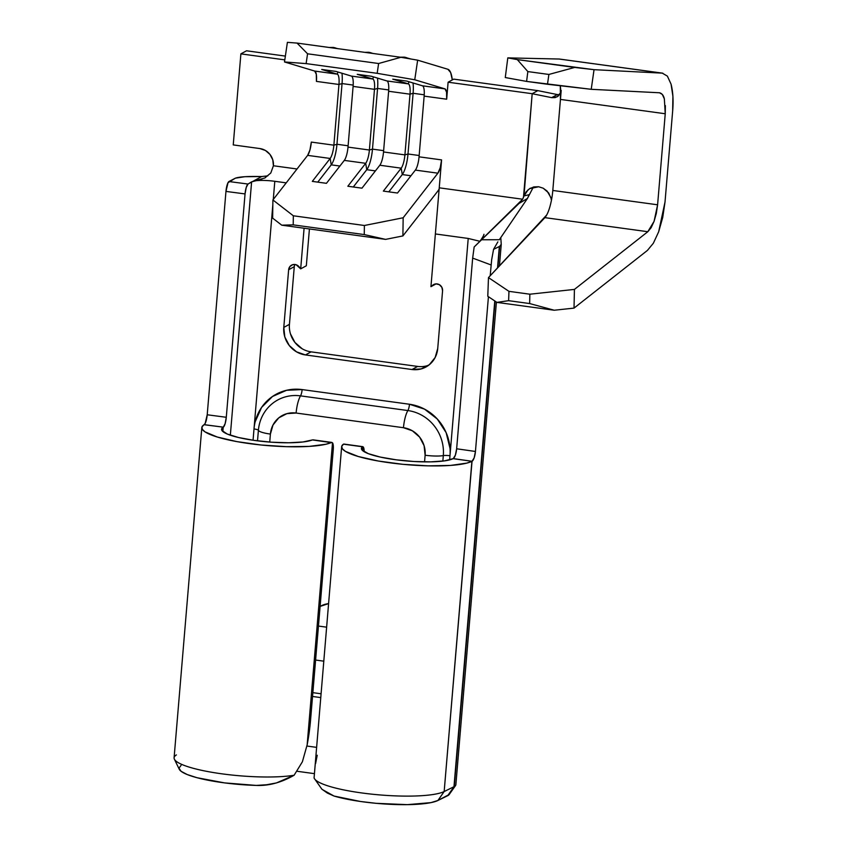 <?xml version="1.0" encoding="UTF-8"?>
<svg xmlns="http://www.w3.org/2000/svg" width="847" height="847" viewBox="0 0 847 847"><rect width="100%" height="100%" fill="white"/><g stroke="black" fill="none" stroke-linecap="round" stroke-linejoin="round"><path stroke-width="1.27" d="M551.037 199.109L551.524 199.85A24.796 6.596 97.8 0 0 552.805 190.459L657.6 204.794L654.075 221.342L647.817 231.718L574.425 289.409L529.851 294.205L529.65 303.554L554.256 310.235L574.022 308.107L647.415 250.426L574.022 308.107L574.425 289.409L647.817 231.718L544.886 217.647L647.817 231.718L651.121 227.716L654.075 221.342L656.33 213.38L657.6 204.794L552.805 190.459L561.212 90.375L560.449 99.417L665.244 113.752L657.6 204.794L665.244 113.752L560.449 99.417A24.796 6.596 97.8 0 0 560.28 85.738L560.449 99.417L552.805 190.459A24.796 6.596 97.8 0 1 551.524 199.85L551.037 199.077M361.404 448.529L361.415 448.381A47.167 8.756 -175.2 0 0 400.673 460.366A47.167 8.756 -175.2 0 0 453.103 458.672L472.033 461.276A8.682 2.52 -81.9 0 0 475.442 451.462L456.649 448.783L475.442 451.462L488.433 296.704L475.442 451.462L474.151 457.856L472.033 461.276L466.803 463.118L450.488 465.427L428.095 465.85L402.865 464.315L378.44 461.043L358.334 456.522L345.47 451.387L342.389 448.825L341.701 446.39L343.459 444.167L362.442 446.771L362.093 450.053L368.329 453.664L380.271 457.073L396.216 459.815L413.897 461.499L430.795 461.859L444.516 460.874L453.251 458.598L455.358 455.178L456.649 448.783L472.658 258.102L474.161 246.975L522.641 199.225L439.244 187.822L439.138 189.04A32.239 8.576 -82.2 0 1 437.624 191.348L402.897 235.932L385.607 239.383L402.897 235.932L403.161 217.764L364.39 225.493L364.252 234.577L385.607 239.383L364.252 234.577L293.21 224.868L281.744 225.175L385.607 239.383L281.744 225.175L272.639 218.124L281.744 225.175L293.21 224.868L293.337 215.784L364.39 225.493L364.252 234.577L293.21 224.868L293.337 215.784L272.903 199.956L272.639 218.124L272.903 199.956L307.63 155.372L309.938 150.014L311.325 142.084L333.866 145.176A12.398 3.293 97.8 0 1 330.171 158.453L331.23 164.847A19.216 5.114 97.8 0 0 336.958 144.265A19.216 5.114 -82.2 0 1 331.23 164.847L317.763 182.137L331.23 164.847L339.901 166.044L331.23 164.847L330.171 158.453L307.63 155.372A12.398 3.293 97.8 0 0 311.325 142.084L333.866 145.176A12.398 3.293 -82.2 0 1 330.171 158.453L312.31 181.385L326.444 183.323L344.305 160.39A12.398 3.293 -82.2 0 0 348.001 147.103L353.104 86.405A12.398 3.293 -82.2 0 0 351.389 76.082L335.846 71.392L351.389 76.082L372.775 79.004L373.463 76.886L372.775 79.004L357.233 74.324L371.367 76.251L357.233 74.324L372.775 79.004A12.398 3.293 97.8 0 1 374.48 89.327L377.571 88.427A19.216 5.114 97.8 0 0 377.476 78.093A19.216 5.114 -82.2 0 1 377.571 88.427L372.479 149.125L369.387 150.025L372.479 149.125L377.571 88.427L388.709 89.951L377.571 88.427L374.48 89.327L353.104 86.405A12.398 3.293 97.8 0 0 351.389 76.082L372.775 79.004A12.398 3.293 -82.2 0 1 374.48 89.327L369.387 150.025A12.398 3.293 97.8 0 1 365.692 163.312L366.751 169.707A19.216 5.114 97.8 0 0 372.479 149.125A19.216 5.114 -82.2 0 1 366.751 169.707L353.294 186.986L366.751 169.707L375.422 170.893L366.751 169.707L365.692 163.312L344.305 160.39A12.398 3.293 97.8 0 0 348.001 147.103L369.387 150.025L374.48 89.327L353.104 86.405L348.001 147.103L369.387 150.025A12.398 3.293 -82.2 0 1 365.692 163.312L347.831 186.245L361.965 188.172L379.827 165.239A12.398 3.293 -82.2 0 0 383.522 151.962L388.625 91.264A12.398 3.293 -82.2 0 0 386.91 80.941L371.367 76.251L386.91 80.941L408.296 83.864L408.985 81.746L408.296 83.864L392.754 79.173L406.888 81.111L392.754 79.173L408.296 83.864A12.398 3.293 97.8 0 1 410.012 94.186L413.103 93.286A19.216 5.114 97.8 0 0 413.008 82.953A19.216 5.114 -82.2 0 1 413.103 93.286L408 153.985L404.908 154.885L408 153.985L413.103 93.286L424.241 94.811L413.103 93.286L410.012 94.186L388.625 91.264A12.398 3.293 97.8 0 0 386.91 80.941L408.296 83.864A12.398 3.293 -82.2 0 1 410.012 94.186L404.908 154.885A12.398 3.293 97.8 0 1 401.213 168.172L402.272 174.567A19.216 5.114 97.8 0 0 408 153.985A19.216 5.114 -82.2 0 1 402.272 174.567L388.815 191.846L402.272 174.567L410.954 175.753L402.272 174.567L401.213 168.172L379.827 165.239A12.398 3.293 97.8 0 0 383.522 151.962L404.908 154.885L410.012 94.186L388.625 91.264L383.522 151.962L404.908 154.885A12.398 3.293 -82.2 0 1 401.213 168.172L383.352 191.104L397.497 193.031L415.358 170.099A12.398 3.293 -82.2 0 0 419.053 156.822L441.583 159.903A12.398 3.293 -82.2 0 1 437.888 173.18L415.358 170.099L437.888 173.18L403.161 217.764L364.39 225.493L293.337 215.784L272.903 199.956L307.63 155.372L330.171 158.453L312.31 181.385L326.444 183.323L344.305 160.39L365.692 163.312L347.831 186.245L361.965 188.172L379.827 165.239L401.213 168.172L383.352 191.104L397.497 193.031L415.358 170.099A12.398 3.293 97.8 0 0 419.053 156.822L424.146 96.124A12.398 3.293 -82.2 0 0 422.431 85.801L406.888 81.111L422.431 85.801L444.971 88.882L414.755 79.766L417.656 60.169L400.906 57.289L378.62 63.514L377.169 73.318L414.755 79.766L444.971 88.882L446.56 92.101L446.676 99.205L424.146 96.124A12.398 3.293 97.8 0 0 422.431 85.801L444.971 88.882A12.398 3.293 -82.2 0 1 446.676 99.205L448.105 82.212L453.748 79.131L537.824 90.629L453.748 79.131L452.309 79.914L450.636 72.514L447.872 69.274L417.656 60.169L447.872 69.274A32.239 8.576 -82.2 0 1 452.309 79.914L448.105 82.212L532.181 93.71L448.105 82.212L446.676 99.205L424.146 96.124L419.053 156.822L441.583 159.903L439.138 189.04A32.239 8.576 -82.2 0 1 437.624 191.348L402.897 235.932L403.161 217.764L437.888 173.18L440.196 167.833L441.583 159.903L439.244 187.822L522.641 199.225L523.478 197.383L532.181 93.71L551.693 97.649L532.181 93.71L537.824 90.629L557.442 94.589L537.824 90.629L532.181 93.71L523.997 195.943L522.641 199.225L519.02 203.449L527.448 198.442L529.174 194.672L523.997 195.943L526.209 191.761L529.65 188.637L533.949 186.912L538.639 186.753L543.181 188.193L547.098 191.073L550.688 197.245M368.053 52.789A3.716 0.985 -82.2 0 1 368.657 52.281A3.716 0.985 97.8 0 0 368.053 52.789M403.532 57.734A3.716 0.985 -82.2 0 1 404.188 57.141A3.716 0.985 97.8 0 0 403.532 57.734M332.532 47.94A3.716 0.985 -82.2 0 1 333.136 47.421A3.716 0.985 97.8 0 0 332.532 47.94M501.223 244.698L499.645 246.361L497.856 267.641L499.338 246.509L497.538 267.97L499.338 246.509L493.568 249.346L491.652 259.817L490.191 275.783L491.652 259.817L493.568 249.346L499.645 246.361L501.244 244.349L500.789 237.573M533.366 187.049L527.448 198.442L499.328 239.722L481.35 239.765L499.328 239.722L527.448 198.442L519.02 203.449L474.161 246.975L472.658 258.102L456.649 448.783A8.682 2.52 98.1 0 1 453.251 458.598L472.033 461.276L444.167 791.543L453.981 786.715L494.775 300.95L453.981 786.715A38.433 7.136 4.8 0 0 454.278 786.567L495.04 301.14L454.278 786.567A38.433 7.136 4.8 0 0 455.866 784.756L496.406 302.051M559.073 59.025L662.301 73.138L594.043 69.676L517.305 59.608L574.647 67.442L548.888 74.451L527.85 71.582L548.888 74.451L547.48 84.266L526.59 81.407L527.85 71.582L517.305 59.608L507.798 57.882L559.073 59.025L662.778 73.181L559.433 59.046A44.637 11.869 97.8 0 0 559.073 59.025L507.798 57.882L505.278 77.543L526.59 81.407L591.227 89.306L659.718 92.789M559.571 94.705L557.337 94.568L551.693 97.649L557.082 96.854L560.735 92.545L558.078 96.209L555.06 97.617L551.693 97.649L557.337 94.568L559.031 94.726M671.068 84.149C673.005 91.741 673.534 100.666 672.666 110.904L665.022 201.957L672.666 110.904L672.91 96.24L671.068 84.149L667.383 76.124L671.068 84.149M662.301 73.138L667.383 76.124L662.301 73.138L594.043 69.676L591.227 89.306L594.043 69.676L574.647 67.442L548.888 74.451L547.48 84.266L591.227 89.306L659.485 92.768C661.962 93.382 663.582 95.425 664.355 98.877L665.244 113.752L665.371 105.6M653.355 243.227L647.415 250.426L653.355 243.227L658.68 231.75L653.355 243.227M665.022 201.957L658.68 231.75L662.735 217.404L665.022 201.957M546.76 214.926L488.475 277.604L487.787 296.27L496.914 302.39L554.256 310.235L496.914 302.39L508.613 300.674L529.65 303.554L508.613 300.674L508.962 291.347L529.851 294.205L508.962 291.347L488.475 277.604L544.886 217.647C547.575 214.492 549.788 208.563 551.524 199.85M529.597 188.669L538.639 186.753L543.181 188.193L548.676 192.957L550.878 198.018M417.656 366.423L311.082 351.854L417.656 366.423L412.002 369.514L421.224 368.9L429.344 364.686L435.146 357.519L437.73 348.466A24.796 23.451 61.4 0 1 425.935 366.995A24.796 23.451 61.4 0 1 412.002 369.514L305.439 354.935A24.796 23.451 61.4 0 1 283.787 327.418L288.636 269.759A6.194 5.865 61.4 0 1 299.097 266.847L300.685 268.859L306.328 265.778L309.42 228.955L306.328 265.778L300.685 268.859L304.094 228.235L300.685 268.859L296.206 264.772L292.755 264.645L289.918 266.519L288.636 269.759L283.787 327.418L284.814 336.958L289.282 345.534L296.524 351.844L305.439 354.935L412.002 369.514L417.656 366.423A24.796 23.451 -118.6 0 0 428.646 365.248L426.867 365.819M302.167 348.763L294.936 342.453L290.457 333.866M289.441 324.337L283.787 327.418L289.441 324.337L294.28 266.667L289.441 324.337A24.796 23.451 -118.6 0 0 311.082 351.854L305.439 354.935L311.082 351.854M468.222 238.452L479.783 241.257L468.222 238.452L450.593 448.455L468.222 238.452L435.369 233.952L430.943 286.678L435.369 233.952L468.222 238.452M449.979 455.739L450.593 448.455L450.022 448.381L446.136 432.648L437.285 419.011L424.538 409.143L409.482 404.252L302.135 389.578L286.604 390.276L272.512 396.47L261.596 407.407L255.191 421.732L254.619 421.658L272.84 204.656L254.005 428.942A46.394 43.885 61.4 0 1 255.191 421.732A46.394 43.885 61.4 0 1 302.135 389.578L409.482 404.252A46.394 43.885 61.4 0 1 450.022 448.381A46.394 43.885 61.4 0 1 449.979 455.739L449.63 459.889L449.979 455.739A6.194 1.154 4.8 0 0 443.309 455.612A16.919 3.144 -175.2 0 1 425.12 455.231L424.559 461.88L425.12 455.231A16.919 3.144 4.8 0 0 443.309 455.612A6.194 1.154 -175.2 0 1 449.979 455.739A46.394 43.885 61.4 0 0 450.022 448.381L450.593 448.455L449.979 455.739M472.658 258.102L491.101 264.963L472.658 258.102M273.274 199.49L274.799 181.3L286.222 182.857L274.799 181.3L273.274 199.49M437.73 348.466L442.568 290.807L441.859 287.302L439.381 284.698L435.993 283.883L430.943 286.678L432.817 285.132A6.194 5.865 61.4 0 1 442.568 290.807L437.73 348.466M273.412 165.758A15.5 14.664 61.4 0 0 259.881 148.564L233.243 144.911L240.887 53.869L284.804 59.872L240.887 53.869L246.53 50.788L285.365 56.093L246.53 50.788L240.887 53.869L233.243 144.911L259.881 148.564L265.45 150.491L269.981 154.44L272.776 159.797L273.412 165.758L297.032 168.987L273.412 165.758L270.796 173.01L264.751 178.018L253.009 181.279L261.659 176.547L244.825 176.716L235.392 178.166L228.923 181.533L248.012 184.043L253.009 181.279A18.592 3.452 -175.2 0 1 274.799 181.3A18.592 3.452 -175.2 0 0 253.009 181.279L261.659 176.547L267.832 175.858M333.866 145.176L338.959 84.478L316.429 81.397A12.398 3.293 97.8 0 0 314.713 71.063L337.244 74.144A12.398 3.293 -82.2 0 1 338.959 84.478L316.429 81.397L316.302 74.292L314.713 71.063L284.497 61.958L287.398 42.35L284.497 61.958L306.116 63.599L307.567 53.795L297.043 43.081L287.398 42.35L297.043 43.081L400.906 57.289L297.043 43.081L307.567 53.795L378.62 63.514L307.567 53.795L306.116 63.599L377.169 73.318L306.116 63.599L284.497 61.958L314.713 71.063L337.244 74.144L337.942 72.027L337.244 74.144L321.701 69.465L337.244 74.144A12.398 3.293 97.8 0 1 338.959 84.478L333.866 145.176L336.958 144.265L348.117 145.79L336.958 144.265L342.05 83.567L336.958 144.265L333.866 145.176M201.819 427.597L174.09 757.79A66.998 12.44 4.8 0 0 219.129 773.438A66.998 12.44 4.8 0 0 294.121 775.238L302.39 761.771L307.154 744.82L332.511 442.801L331.41 442.526A66.998 12.44 -175.2 0 1 256.588 444.506A66.998 12.44 -175.2 0 1 201.819 427.597A66.998 12.44 -175.2 0 1 204.116 424.718L223.322 427.163L221.903 430.435L227.229 434.024L238.452 437.497L253.952 440.366L271.538 442.208L288.711 442.769L303.014 441.975L312.416 439.932L331.41 442.526L325.957 444.241L309.07 446.411L286.328 446.665L261.024 444.993L236.821 441.605L217.192 436.999L204.995 431.854L202.285 429.302L201.988 426.899L205.154 423.479L207.208 414.776L225.958 191.411L228.012 182.708L235.392 178.166C239.616 176.737 248.362 176.208 261.659 176.547M269.727 442.07L270.405 434.077L272.988 425.035L278.779 417.857L286.9 413.643L296.122 413.04L403.468 427.714L412.383 430.805L419.625 437.116L424.093 445.702L425.12 455.231A24.796 23.451 61.4 0 0 403.468 427.714A16.919 4.5 -82.2 0 1 407.873 410.551A16.919 4.5 97.8 0 0 403.468 427.714L296.122 413.04A16.919 4.5 -82.2 0 1 300.516 395.867A16.919 4.5 97.8 0 0 296.122 413.04A24.796 23.451 61.4 0 0 270.405 434.077A16.919 3.144 -175.2 0 1 258.399 430.318L257.52 440.842L258.399 430.318A16.919 3.144 4.8 0 0 270.405 434.077L269.727 442.07M323.649 661.147L315.603 660.046L323.649 661.147M319.615 606.674L320.484 606.198A24.796 23.451 -118.6 0 1 328.477 603.636L320.102 606.41M318.461 626.06L326.497 627.161L318.461 626.06M442.854 461.096L443.309 455.612A40.603 38.411 -118.6 0 0 407.873 410.551A6.194 1.652 97.8 0 0 409.482 404.252A6.194 1.652 -82.2 0 1 407.873 410.551L300.516 395.867A6.194 1.652 97.8 0 0 302.135 389.578A6.194 1.652 -82.2 0 1 300.516 395.867A40.603 38.411 -118.6 0 0 258.399 430.318A6.194 1.154 4.8 0 0 254.005 428.942A6.194 1.154 -175.2 0 1 258.399 430.318A40.603 38.411 -118.6 0 1 300.516 395.867L407.873 410.551A40.603 38.411 -118.6 0 1 443.309 455.612L442.854 461.096M253.062 440.228L254.005 428.942L253.062 440.228M331.41 442.526L332.511 442.801A8.682 2.308 -82.2 0 1 333.263 449.683L310.531 720.395L333.263 449.683L332.511 442.801L312.416 439.932A47.167 8.756 -175.2 0 1 259.595 441.096A47.167 8.756 -175.2 0 1 221.586 429.249A47.167 8.756 -175.2 0 1 223.206 427.227L223.322 427.163A8.682 2.096 -82.5 0 0 226.287 417.285L225.122 423.691L223.322 427.163L204.233 424.654A8.682 2.096 97.5 0 0 207.208 414.776L226.287 417.285L245.048 193.921L225.958 191.411L245.048 193.921L226.287 417.285L207.208 414.776L225.958 191.411A8.682 2.096 97.5 0 1 228.923 181.533L248.012 184.043L246.212 187.505L245.048 193.921A8.682 2.096 -82.5 0 1 248.012 184.043L251.612 181.84L230.342 435.21L251.612 181.84L261.882 179.204M316.407 747.34L306.91 746.038L316.407 747.34M312.543 696.467L320.59 697.568L312.543 696.467M312.861 692.655L320.907 693.757L312.861 692.655M254.005 428.942A46.394 43.885 61.4 0 1 255.191 421.732L254.619 421.658L254.005 428.942M361.415 448.381A47.167 8.756 -175.2 0 1 362.442 446.771L363.299 447.004L362.971 450.879L363.299 447.004A8.682 2.308 -82.2 0 1 364.157 451.695M364.051 449.588L363.299 447.004L362.442 446.771L363.299 447.004M341.648 446.718L314.078 777.97A66.998 12.44 4.8 0 0 372.447 794.232A66.998 12.44 4.8 0 0 444.167 791.543L471.895 461.34A66.998 12.44 -175.2 0 1 397.412 463.743A66.998 12.44 -175.2 0 1 341.648 446.718A66.998 12.44 -175.2 0 1 343.459 444.167L362.442 446.771M332.511 442.801L307.154 744.82L302.39 761.771L294.121 775.238C281.32 782.564 268.721 785.963 256.334 785.423L266.646 784.746L276.45 782.935L294.121 775.238A66.998 12.44 -175.2 0 1 222.613 773.925A66.998 12.44 -175.2 0 1 174.376 759.177L179.246 769.245A61.28 11.382 4.8 0 0 256.334 785.423L224.571 782.893L197.002 777.715L187.219 774.55L181.067 771.289L178.982 768.144L181.089 765.349M449.175 794.518L437.931 800.479L430.996 802.617L407.312 804.65L376.216 803.327L360.494 801.484L334.036 796.053A61.28 11.382 4.8 0 0 392.193 804.406A61.28 11.382 4.8 0 0 437.931 800.479L444.167 791.543A66.998 12.44 -175.2 0 1 373.294 794.317A66.998 12.44 -175.2 0 1 314.216 778.298A66.998 12.44 -175.2 0 1 314.078 777.97L314.068 777.853M314.205 773.618L297.318 771.31L314.205 773.618M307.154 744.82L310.531 720.395A61.99 16.485 97.8 0 1 307.154 744.82M223.206 427.227L222.846 431.515L223.206 427.227M314.216 778.298L321.839 789.139L327.323 793.046L334.036 796.053L322.188 789.446M444.167 791.543L453.981 786.715L447.735 795.661L437.931 800.479L444.167 791.543M454.278 786.567A38.433 7.136 -175.2 0 1 453.981 786.715L447.735 795.661A32.705 6.077 4.8 0 0 449.101 794.634L455.57 785.518A38.433 7.136 -175.2 0 1 454.278 786.567M174.376 759.177A66.998 12.44 -175.2 0 1 176.388 754.921M315.592 763.581L317.223 755.249M436.046 283.883L430.943 286.678L436.046 283.883M288.636 269.759L294.28 266.667L288.636 269.759M294.894 264.476A6.194 5.865 -118.6 0 0 294.28 266.667M265.429 177.669L264.751 178.018M335.846 71.392L321.701 69.465L335.846 71.392M372.479 149.125L383.638 150.65L372.479 149.125M368.71 52.292A13.478 12.991 106.8 0 1 372.373 53.382A13.478 12.991 -73.2 0 0 368.71 52.292A13.478 12.991 106.8 0 0 368.625 52.281M353.188 85.092L342.05 83.567L338.959 84.478L342.05 83.567A19.216 5.114 97.8 0 0 341.955 73.234A19.216 5.114 -82.2 0 1 342.05 83.567L353.188 85.092M408 153.985L419.159 155.509L408 153.985M333.178 47.432A13.478 12.991 106.8 0 1 336.852 48.523A13.478 12.991 -73.2 0 0 333.178 47.432A13.478 12.991 106.8 0 0 333.093 47.421M404.231 57.151A13.478 12.991 106.8 0 1 408.614 58.612A13.478 12.991 -73.2 0 0 404.231 57.151A13.478 12.991 106.8 0 0 404.146 57.141M439.138 189.04L435.369 233.952L439.138 189.04M493.61 249.251L497.856 241.871M529.65 188.637L530.487 188.161M529.174 194.672L523.997 195.943L528.136 189.739M664.355 98.877L662.312 94.419L659.485 92.768M554.256 310.235L529.65 303.554L529.851 294.205L574.425 289.409L574.022 308.107L554.256 310.235M496.914 302.39L487.787 296.27L488.475 277.604L508.962 291.347L508.613 300.674L496.914 302.39M505.278 77.543L507.798 57.882L517.305 59.608L527.85 71.582L526.59 81.407L505.278 77.543M400.906 57.289L417.656 60.169L414.755 79.766L377.169 73.318L378.62 63.514L400.906 57.289M364.782 52.345L368.667 52.281L373.262 53.509M400.303 57.204L404.188 57.141L410.911 59.004M329.25 47.485L333.146 47.421L337.741 48.65M501.233 244.55L499.434 265.958M482.61 238.558L483.965 234.291C484.188 235.18 479.497 242.316 479.307 241.744M331.939 442.43L312.977 439.837M362.802 446.655L343.85 444.061"/></g></svg>
